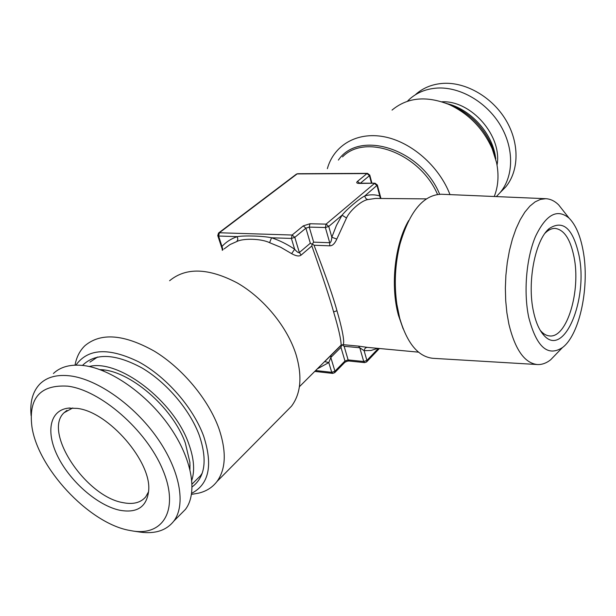 <?xml version="1.0" encoding="UTF-8"?>
<svg xmlns="http://www.w3.org/2000/svg" width="616" height="616" viewBox="0 0 616 616"><rect width="100%" height="100%" fill="white"/><g stroke="black" fill="none" stroke-linecap="round" stroke-linejoin="round"><path stroke-width="0.92" d="M380.726 197.959L379.741 195.973L380.365 198.475M366.559 361.962L364.68 362.608L363.71 361.507L348.125 359.921L344.136 346.292L359.775 347.763L364.118 350.689C364.518 348.533 365.627 347.432 367.444 347.385L418.526 352.16M379.379 348.502L366.728 361.785L366.89 360.429L363.71 361.507L359.775 347.763L358.474 346.107L367.444 347.385M426.357 198.891L375.537 198.429L368.137 199.538C366.304 199.307 365.196 198.106 364.811 195.934L377.369 185.054L375.059 183.214L358.858 183.429C356.656 183.299 356.179 182.636 357.419 181.427L366.997 173.566L297.12 173.912L219.381 232.763L292.123 235.027L303.249 225.895L309.971 223.747L326.08 224.132L374.497 183.437L377.031 185.601L379.741 195.973C374.867 194.44 369.893 194.433 364.811 195.934C359.136 198.768 346.577 209.425 342.057 215.184L336.428 225.425L331.832 237.245C331.477 240.91 330.769 242.727 329.714 242.712L313.66 242.157L309.255 227.104L325.371 227.52L328.752 226.434L331.832 237.245L336.806 239.062C334.765 243.674 332.409 245.93 329.745 245.823L314.037 245.245C325.941 276.114 333.579 297.952 336.96 310.764C341.249 325.294 345.091 341.926 343.158 344.683L358.474 346.107M344.136 346.292L342.157 344.86L343.158 344.683M334.627 372.765L334.935 371.225L331.731 372.31L315.623 370.547M344.637 362.524L334.781 372.603L332.732 373.404L331.731 372.31L328.798 362.578L330.823 357.496L334.935 371.225L344.96 360.991L340.956 347.362L341.718 345.006L341.064 345.384L341.603 345.052M299.391 386.74L341.156 345.06C341.01 339.262 338.484 328.205 333.603 311.881C330.084 299.099 322.838 277.123 311.85 245.953L312.143 244.267L310.325 243.228L305.898 228.182L294.802 237.345L291.391 238.438L294.648 249.241C287.041 244.144 279.341 240.325 271.541 237.784L291.391 238.438L292.123 235.027L294.802 237.345L299.353 252.529C298.567 253.068 296.997 251.967 294.648 249.241L291.63 253.653L280.68 247.255L269.592 242.681C261.338 238.577 243.266 238.153 236.852 241.503L229.991 244.575L224.139 248.926M317.248 368.922L328.798 362.578L324.755 361.6M324.724 361.615L341.064 345.384M324.416 361.869L331.139 355.293M269.592 242.681L271.541 237.784C263.217 235.913 244.29 235.381 237.237 236.644C231.192 238.685 226.126 241.934 222.06 246.369L222.299 250.358M311.85 245.953L301.132 255.078C299.222 256.595 296.05 256.117 291.63 253.653M342.157 344.86L341.718 345.006M312.143 244.267L313.66 242.157M314.037 245.245L312.605 244.113M368.137 199.538C361.754 200.246 349.826 210.51 346.515 217.995L336.806 239.062M218.672 232.94L296.281 174.213L297.682 173.712L296.419 174.112M360.352 183.206L369.469 175.675L366.997 173.566L367.536 173.358L297.682 173.712M236.852 241.503L237.868 239.378L237.237 236.644L218.634 236.028L217.756 235.605L218.534 233.048L219.381 232.763L218.634 236.028L223.023 249.796M346.515 217.995L342.057 215.184L328.752 226.434L326.08 224.132L325.371 227.52L329.714 242.712L329.745 245.823M432.902 358.312C418.195 356.741 407.114 343.351 399.684 318.133L396.858 304.296C394.032 284.099 395.056 264.102 399.923 244.298C409.501 211.542 423.292 194.856 441.295 194.24L545.753 198.699L540.44 199.399L535.104 201.879L529.868 206.137L524.863 212.12L520.204 219.72L516.015 228.782L512.397 239.131L509.455 250.52L507.261 262.67L505.89 275.298L505.359 288.08L505.705 300.7L506.891 312.843L508.901 324.209C515.13 349.634 524.593 363.078 537.275 364.533L432.902 358.312M557.472 352.729L550.65 359.783C546.292 363.209 541.834 364.788 537.275 364.533M564.641 212.497L558.573 204.789C554.592 200.939 550.311 198.906 545.753 198.699M528.759 317.471C523.4 292.354 526.28 258.135 535.489 236.475C546.069 214.414 557.264 208.308 569.099 218.164C575.613 224.74 580.249 235.428 583.021 250.227C589.92 285.531 579.987 334.58 562.485 347.547C547.77 357.08 536.528 347.054 528.759 317.471M578.971 255.247C572.972 228.42 563.062 219.527 549.233 228.544C535.212 239.809 526.903 282.374 533.495 311.596C535.797 322.276 539.223 330.145 543.782 335.196C564.01 358.743 588.419 299.168 578.971 255.247M540.155 330.199L541.064 331.254C543.728 334.126 546.546 335.681 549.534 335.928C566.974 338.338 581.05 290.683 574.004 256.903C570.37 239.054 564.048 229.56 555.031 228.405C552.036 228.344 549.072 229.606 546.13 232.186L545.114 233.148M415.777 94.348C423.292 87.718 432.501 84.053 443.412 83.353C466.227 82.043 492.415 97.297 506.021 120.297C519.688 143.289 519.119 170.794 505.728 186.925L500.269 192.438M496.334 196.589L500.346 192.346C513.759 176.176 514.252 148.518 500.454 125.364C486.709 102.194 460.337 86.787 437.414 88.057C426.457 88.735 417.217 92.392 409.686 99.045L407.345 101.309M445.792 103.172L452.929 105.852C470.647 114.191 483.583 127.512 491.76 145.815L495.703 158.343M494.248 196.496C498.29 186.302 499.06 174.99 496.55 162.555L492.199 148.749C483.167 128.544 468.884 113.844 449.333 104.635C426.534 95.495 407.43 97.32 392.038 110.095M327.358 168.669C333.764 145.438 356.726 131.531 384.022 136.737C411.28 141.857 439.154 166.212 449.988 194.61M446.939 103.619C469.415 108.847 490.482 131.046 495.033 154.285L495.803 158.836M66.998 410.341L64.056 412.728C42.766 432.101 85.917 496.612 122.938 502.633C133.141 504.681 140.748 502.748 145.761 496.812L148.579 491.722M64.056 412.728L72.765 407.961M119.627 510.217C97.99 505.567 71.24 482.551 58.497 457.88C45.584 433.225 49.118 410.495 68.099 408.154L77.038 408.377C108.493 411.588 152.098 462.192 148.625 491.037C146.7 507.007 137.029 513.405 119.627 510.217M127.943 530.107L133.387 531.1C164.164 535.697 179.418 508.516 162.516 469.161C146.054 429.853 100.423 390.167 67.752 386.155C40.294 384.5 28.351 398.005 31.917 426.672C37.799 468.014 87.965 521.914 127.943 530.107M139.193 531.947L140.625 532.155C155.409 534.064 166.474 530.384 173.804 521.113C186.186 504.797 180.095 470.424 157.103 437.76C134.196 405.105 97.574 379.325 70.316 375.899C57.311 374.343 47.286 376.93 40.233 383.645C32.825 391.129 29.784 401.794 31.108 415.646M53.407 373.496C60.522 366.751 70.563 364.095 83.53 365.534C110.711 368.738 146.993 394.109 169.546 426.449C192.169 458.781 197.944 492.993 185.447 509.386L173.804 521.113M180.026 514.845L185.447 509.386M97.597 357.01L89.951 362.1M195.765 480.418L200.431 475.806L202.256 473.119M82.498 365.419C95.403 352.699 115.207 353.53 141.903 367.914C166.69 382.482 189.959 409.933 199.322 435.443C207.546 460.013 205.151 477.161 192.146 486.886M191.676 493.3C209.063 484.284 213.051 465.226 203.642 436.12C193.247 407.584 166.428 376.83 138.692 361.846C108.809 347.309 87.888 348.402 75.937 365.126M193.901 493.955L198.283 493.216C206.121 491.437 212.343 487.541 216.963 481.535C225.972 469.069 226.626 451.428 218.926 428.605C208.562 399.599 182.559 368.291 154.354 351.174C123.993 334.219 100.862 332.386 84.954 345.676C79.787 350.65 76.476 357.141 75.037 365.149M169.608 280.734C185.986 267.19 208.524 267.914 237.214 282.913C263.794 298.136 287.441 327.096 296.073 354.677C302.425 376.399 300.901 393.57 291.507 406.19L285.67 412.081M100.038 369.654C129.129 369.916 172.719 407.145 185.331 443.05L189.897 462.347L189.951 469.346M191.838 480.226C194.979 470.247 193.924 458.035 188.665 443.597C173.974 400.954 118.773 358.774 89.22 366.505M371.448 183.206L369.469 175.675L369.769 175.036M380.95 198.483L377.339 184.939M378.363 348.41L366.89 360.429L364.118 350.689L371.009 350.473L377.8 348.356M408.701 220.505C394.817 243.936 390.213 285.678 398.444 315.315L403.157 328.867M349.11 361.014L348.125 359.921L344.96 360.991L344.798 362.362C346.415 361.392 347.848 360.945 349.11 361.014L364.68 362.608M340.956 347.362L330.823 357.496L331.077 355.363L341.133 345.322M342.519 156.88C365.588 133.079 420.127 153.446 437.529 194.433M310.325 243.228L299.353 252.529L301.132 255.078M333.603 311.881L336.96 310.764M357.419 181.427L359.79 183.206M303.249 225.895L305.898 228.182L309.255 227.104L309.971 223.747M441.849 101.794C471.309 100.216 502.502 136.128 497.043 165.119M338.4 160.083C358.951 129.352 421.121 148.71 439.662 194.24M190.044 465.195L189.536 467.69M104.25 370.047L101.671 370.262M367.536 173.358L369.8 175.152L371.918 183.206M332.732 373.404L314.745 371.417M217.795 235.712L222.091 248.71M375.059 183.214L359.428 183.206M569.099 218.164L558.573 204.789M546.13 232.186L549.233 228.544M541.064 331.254L543.782 335.196M500.346 192.346L505.728 186.925M452.929 105.852L449.333 104.635M491.76 145.815L492.199 148.749M70.039 407.985L68.099 408.154M133.387 531.1L140.625 532.155M191.522 494.363L198.283 493.216M216.963 481.535L291.507 406.19M189.528 467.66L189.674 467.09M100.731 369.692L100.046 369.654M101.809 370.316L104.358 370.07M200.431 475.806L192.1 484.037M562.485 347.547L550.65 359.783"/></g></svg>
